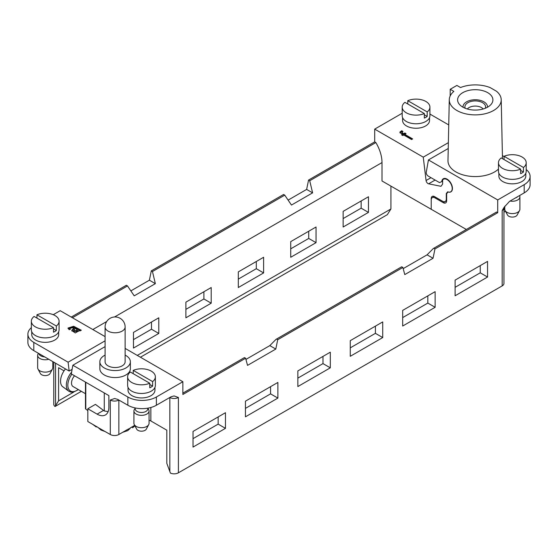 <?xml version="1.0" encoding="UTF-8"?>
<svg xmlns="http://www.w3.org/2000/svg" width="558" height="558" viewBox="0 0 558 558"><rect width="100%" height="100%" fill="white"/><g stroke="black" fill="none" stroke-linecap="round" stroke-linejoin="round"><path stroke-width="0.84" d="M218.157 416.924L218.157 424.129L225.467 428.349L225.467 412.704L193.019 431.439L193.019 447.084L225.467 428.349M218.157 424.129L193.019 438.644M270.574 386.659L270.574 393.864L277.884 398.091L277.884 382.439L245.436 401.174L245.436 416.819L277.884 398.091M270.574 393.864L245.436 408.379M322.991 356.402L322.991 363.607L330.301 367.827L330.301 352.182L297.853 370.917L297.853 386.561L330.301 367.827M322.991 363.607L297.853 378.122M382.718 321.917L350.271 340.652L350.271 356.297L382.718 337.562L382.718 321.917M375.408 326.137L375.408 333.342L382.718 337.562M375.408 333.342L350.271 347.857M435.135 291.653L402.688 310.387L402.688 326.032L435.135 307.298L435.135 291.653M427.826 295.873L427.826 303.078L435.135 307.298M427.826 303.078L402.688 317.593M480.243 265.608L480.243 272.82L487.553 277.04L487.553 261.388L455.105 280.123L455.105 295.768L487.553 277.04M480.243 272.82L455.105 287.328M462.77 92.677A17.647 10.19 180 0 1 483.012 90.731A17.647 10.19 180 0 1 492.763 101.158A17.647 10.19 180 0 1 475.249 110.072A17.647 10.19 180 0 1 457.741 101.158A17.647 10.19 180 0 1 462.77 92.677M105.085 346.623L72.84 365.239L71.305 373.909L108.866 395.594L108.866 407.333A16.642 9.605 60 0 1 105.42 414.95A16.642 9.605 60 0 1 97.099 414.127L87.829 408.77L87.829 421.534L97.936 427.372L100.956 430.023L105.302 431.627M93.988 425.091L96.234 426.989L96.799 426.717M97.936 427.463L110.296 434.508A6.054 3.494 0 0 0 118.854 434.508L128.382 429.004L130.174 428.398L127.698 430.657L122.704 432.283M131.597 427.149L132.685 427.777L135.169 425.517M134.666 425.377L130.174 427.972L130.174 428.398M502.172 285.891L502.172 210.54A6.054 3.494 180 0 0 503.944 208.071L503.944 283.422A6.054 3.494 180 0 1 502.172 285.891L178.4 472.821A6.054 3.494 180 0 1 170.413 473.107L166.814 463.328L166.814 430.183L150.855 420.969A6.054 3.494 180 0 0 149.056 420.258M134.917 425.852L132.685 427.777M96.234 426.989L92.733 424.366M110.296 434.508L110.296 400.044L114.627 398.51L117.703 399.382L127.859 405.241A20.172 11.648 0 0 0 156.38 405.241L170.992 396.808L174.068 395.936L178.4 397.47L178.4 472.821M72.84 365.239L127.859 397.003A20.172 11.648 0 0 0 156.38 397.003L156.38 405.241M503.944 212.173L505.506 211.273M72.407 317.746L127.496 285.94L134.22 295.845L155.354 283.645L152.46 271.53L284.747 195.154L291.471 205.058L312.606 192.859L309.711 180.743L375.855 142.555A27.733 16.015 60 0 1 382.007 162.573L382.007 180.98L466.342 229.464M490.224 87.634L496.474 91.24A25.968 14.996 180 0 1 501.217 99.701A25.968 14.996 180 0 1 475.249 114.878A25.968 14.996 180 0 1 449.281 99.701A25.968 14.996 180 0 1 453.856 91.386L450.215 89.28L456.89 85.43L460.531 87.536A25.968 14.996 180 0 1 490.224 87.634M504.062 156.561L502.416 155.612M498.468 169.088A27.272 15.743 180 0 1 467.653 175.944A27.272 15.743 180 0 1 447.983 160.627L449.281 99.701M498.866 173.252L498.866 176.056A13.469 7.777 0 0 0 502.807 181.559A13.469 7.777 0 0 0 517.489 183.247A13.469 7.777 0 0 0 525.81 176.056L525.81 173.252M448.241 148.505L428.432 159.937L497.715 199.938L524.192 184.656A20.172 11.648 0 0 0 530.1 176.419A20.172 11.648 0 0 0 526.201 169.541M403.176 268.628L427.079 254.832L433.287 248.547L496.557 212.033A27.733 16.015 -120 0 0 496.153 212.256L433.266 248.561M182.857 393.146L244.46 357.58L182.857 393.132M245.925 359.415L269.828 345.618L276.036 339.341L401.404 266.954M156.38 397.003L182.857 381.721L182.857 394.485L245.618 358.25L247.529 365.385L275.798 349.064L277.71 339.724L402.869 267.463L404.78 274.592L433.05 258.27L434.961 248.938L497.715 212.703L496.557 212.033M244.46 357.58L245.618 358.25M433.803 248.268L434.961 248.938M276.552 339.055L277.71 339.724M401.711 266.794L402.869 267.463M269.828 345.618L275.798 349.064M427.079 254.832L433.05 258.27M497.715 199.938L497.715 212.703M502.172 210.54L504.153 207.234L509.587 201.319L524.192 192.887A20.172 11.648 0 0 0 530.1 184.656L530.1 176.419M428.432 159.937L426.256 172.269A2.776 1.604 -120 0 0 428.181 176.056L439.502 182.592L441.762 181.629A7.561 4.366 60 0 1 443.303 178.769A7.561 4.366 60 0 1 450.864 183.136A7.561 4.366 60 0 1 450.864 191.875A7.561 4.366 60 0 1 448.081 191.966L446.651 193.682L446.651 200.72A4.792 2.769 60 0 1 445.661 202.917A4.792 2.769 60 0 1 443.268 202.68L434.961 197.881A5.294 3.055 -120 0 0 432.31 197.616A5.294 3.055 -120 0 0 431.306 199.157M441.762 181.629L442.627 181.134M154.964 387.357L154.964 390.161A13.469 7.777 180 0 1 141.495 397.938A13.469 7.777 180 0 1 128.019 390.161L128.019 387.357M99.854 361.751L99.854 368.747A15.254 8.809 0 0 0 115.108 377.557A15.254 8.809 0 0 0 130.363 368.747L130.363 361.751A15.254 8.809 180 0 1 115.108 370.561A15.254 8.809 180 0 1 99.854 361.751A15.254 8.809 180 0 1 105.085 355.111M182.857 381.721L125.132 348.394M87.829 408.77L95.439 404.376L104.276 410.974L108.147 411.595M125.132 355.111A15.254 8.809 180 0 1 125.892 355.523A15.254 8.809 180 0 1 130.363 361.751M125.132 361.751A10.023 5.789 180 0 1 122.195 365.846A10.023 5.789 180 0 1 111.272 367.094A10.023 5.789 180 0 1 105.085 361.751L105.085 326.988A10.023 5.789 180 0 0 108.022 331.082A10.023 5.789 180 0 0 122.195 331.082A10.023 5.789 180 0 0 125.132 326.988L125.132 361.751M450.215 89.28L450.166 96.004M104.276 410.974L104.276 392.944M85.472 382.09L85.472 408.54A1.514 0.872 0 0 0 85.786 409.07L87.829 410.604M65.495 368.929A12.987 7.498 -60 0 0 62.308 386.415L65.983 389.1A13.469 7.777 120 0 0 66.514 389.554L68.787 391.214A13.769 7.952 -60 0 1 71.619 372.144M74.542 375.778A7.561 4.366 120 0 0 73.084 386.555L85.472 393.711M463.049 107.248A12.227 7.059 180 0 1 463.028 106.571A12.227 7.059 180 0 1 475.249 99.749A12.227 7.059 180 0 1 487.476 106.571A12.227 7.059 180 0 1 487.455 107.248M465.191 108.259A10.337 5.971 180 0 1 475.249 100.914A10.337 5.971 180 0 1 485.314 108.259M133.927 410.988L133.927 423.334A7.561 4.366 0 0 0 134.269 424.624A7.561 4.366 0 0 0 136.145 426.424A7.561 4.366 -0 0 0 148.721 424.624A7.561 4.366 -0 0 0 149.056 423.334L149.056 410.988A7.561 4.366 180 0 1 144.389 415.019A7.561 4.366 180 0 1 136.145 414.071A7.561 4.366 180 0 1 133.927 410.988A7.561 4.366 180 0 1 134.38 409.502L135.189 408.205M147.8 408.205L148.609 409.502A7.561 4.366 180 0 1 149.056 410.988M148.721 424.624L146.315 429.137A5.043 2.909 180 0 1 141.495 431.188A5.043 2.909 180 0 1 136.675 429.137L134.269 424.624M147.8 408.184L147.8 408.84A6.305 3.641 180 0 1 141.495 412.481A6.305 3.641 180 0 1 137.038 411.413A6.305 3.641 180 0 1 135.189 408.84L135.189 407.947M152.62 381.588A13.866 8.007 0 0 0 155.361 376.81A13.866 8.007 0 0 0 147.724 369.654A13.866 8.007 0 0 0 133.222 370.386L152.62 381.588L152.62 386.115L149.767 384.469M133.222 373.679L133.222 370.386M152.62 386.115A13.866 8.007 180 0 1 149.767 387.761L149.767 383.234L130.37 372.033A13.866 8.007 0 0 0 127.629 376.81A13.866 8.007 0 0 0 131.688 382.474A13.866 8.007 0 0 0 149.767 383.234M155.361 376.81L155.361 385.459A13.866 8.007 180 0 1 146.803 392.853A13.866 8.007 180 0 1 131.688 391.116A13.866 8.007 180 0 1 127.629 385.459L127.629 376.81M504.774 206.286L504.774 209.236A7.561 4.366 0 0 0 505.109 210.519A7.561 4.366 0 0 0 506.985 212.319A7.561 4.366 -0 0 0 519.561 210.519A7.561 4.366 -0 0 0 519.903 209.236L519.903 196.883A7.561 4.366 180 0 1 510.061 201.047M519.547 195.565A7.561 4.366 180 0 1 519.903 196.883M519.561 210.519L517.154 215.032A5.043 2.909 180 0 1 512.335 217.083A5.043 2.909 180 0 1 507.515 215.032L505.109 210.519M517.733 196.618A6.305 3.641 180 0 1 515.592 197.853M523.467 167.484A13.866 8.007 0 0 0 526.201 162.706A13.866 8.007 0 0 0 518.563 155.549A13.866 8.007 0 0 0 504.062 156.282L523.467 167.484L523.467 172.01L520.614 170.364M504.062 159.574L504.062 156.282M523.467 172.01A13.866 8.007 180 0 1 520.614 173.664L520.614 169.13L501.21 157.928A13.866 8.007 0 0 0 498.468 162.706A13.866 8.007 0 0 0 502.528 168.37A13.866 8.007 0 0 0 520.614 169.13M526.201 162.706L526.201 171.355A13.866 8.007 180 0 1 517.643 178.748A13.866 8.007 180 0 1 502.528 177.012A13.866 8.007 180 0 1 498.468 171.355L498.468 162.706M53.254 314.698L60.194 310.694L105.085 336.614M71.25 317.077L126.338 285.271L127.496 285.94M131.109 290.753L149.391 280.2L151.302 270.86L283.59 194.484L284.747 195.154M288.36 199.966L306.642 189.413L308.553 180.074L374.697 141.885L374.697 129.121L423.25 157.154L426.068 180.52A2.776 1.604 -120 0 0 428.614 183.812L440.973 186.309L442.627 184.084L442.627 180.011A7.261 4.192 60 0 1 443.45 179.237A7.261 4.192 60 0 1 450.711 183.429A7.261 4.192 60 0 1 450.711 191.819A7.261 4.192 60 0 1 447.725 191.785L446.295 193.493L446.295 199.073A5.294 3.055 -120 0 1 445.2 201.501A5.294 3.055 -120 0 1 442.557 201.236L434.598 196.646A4.792 2.769 60 0 0 432.206 196.409A4.792 2.769 60 0 0 431.215 198.599L431.215 209.389M402.192 113.295A20.172 11.648 0 0 0 401.083 113.888L374.697 129.121M185.891 309.362L203.893 298.962L203.893 291.757M290.725 248.833L308.727 238.44L308.727 231.228M343.142 218.569L361.145 208.176L361.145 200.971M238.308 279.098L256.31 268.698L256.31 261.493M133.474 339.62L151.476 329.227L151.476 322.022M72.115 369.347L69.164 371.049L68.097 362.198L33.808 342.403L33.808 350.633L69.164 371.049M33.808 350.633A20.172 11.648 180 0 1 27.9 342.403L27.9 334.165A20.172 11.648 0 0 0 33.808 342.403M31.353 327.651A20.172 11.648 0 0 0 27.9 334.165M105.085 340.84L68.097 362.198M31.743 331.773L31.743 334.577A13.469 7.777 0 0 0 45.219 342.354A13.469 7.777 0 0 0 58.688 334.577L58.688 331.773M80.171 330.866L78.838 330.35L78.88 330.831L75.316 332.945L71.752 330.587L74.13 327.734L69.631 328.16L70.434 329.262L69.185 329.75L67.978 328.076L73.649 326.27L81.287 330.224L80.171 330.866M448.367 142.653L423.25 157.154M429.925 114.069L448.744 124.929M429.534 117.668L429.534 120.472A13.469 7.777 180 0 1 421.213 127.656A13.469 7.777 180 0 1 406.531 125.975A13.469 7.777 180 0 1 402.59 120.472L402.59 117.668M412.648 138.914L411.581 139.528L403.734 134.994L402.785 135.545L401.593 134.855L402.541 134.304L400.337 132.909L399.919 132.03L401.795 130.698L402.974 131.562L401.865 132.448L403.608 133.69L404.843 132.978L406.036 133.669L404.801 134.38L412.648 138.914M368.454 212.396L368.454 196.751L343.142 211.363L343.142 227.008L368.454 212.396L361.145 208.176M316.037 242.66L316.037 227.008L290.725 241.628L290.725 257.273L316.037 242.66L308.727 238.44M263.62 272.918L263.62 257.273L238.308 271.892L238.308 287.537L263.62 272.918L256.31 268.698M211.203 303.182L211.203 287.537L185.891 302.15L185.891 317.802L211.203 303.182L203.893 298.962M158.786 333.447L158.786 317.802L133.474 332.415L133.474 348.059L158.786 333.447L151.476 329.227M73.83 392.044L58.59 400.846L58.59 367.701L64.044 370.847M390.921 186.128L390.921 208.971L137.282 355.411M375.855 142.555L374.697 141.885M309.711 180.743L308.553 180.074M390.921 208.971L387.322 214.677L140.428 357.225M81.349 391.332L55.061 406.51A6.054 3.494 180 0 1 53.784 404.369L53.784 362.17M55.556 363.195L55.556 405.673L58.59 400.846M155.354 283.645L149.391 280.2M152.46 271.53L151.302 270.86M312.606 192.859L306.642 189.413M55.556 405.673L55.061 406.51M447.279 192.929L446.295 193.493M427.191 111.9A13.866 8.007 0 0 0 429.925 107.122A13.866 8.007 0 0 0 422.287 99.966A13.866 8.007 0 0 0 407.786 100.698L427.191 111.9L427.191 116.427L424.338 114.781M407.786 103.99L407.786 100.698M427.191 116.427A13.866 8.007 180 0 1 424.338 118.073L424.338 113.546L404.934 102.344A13.866 8.007 0 0 0 402.192 107.122A13.866 8.007 0 0 0 406.252 112.786A13.866 8.007 0 0 0 424.338 113.546M429.925 107.122L429.925 115.771A13.866 8.007 180 0 1 421.367 123.165A13.866 8.007 180 0 1 406.252 121.428A13.866 8.007 180 0 1 402.192 115.771L402.192 107.122M48.748 359.261A7.561 4.366 180 0 1 39.869 358.487A7.561 4.366 180 0 1 37.651 355.397L37.651 367.75A7.561 4.366 0 0 0 37.993 369.04A7.561 4.366 0 0 0 39.869 370.84A7.561 4.366 -0 0 0 52.445 369.04A7.561 4.366 -0 0 0 52.78 367.75L52.78 361.591M37.651 355.397A7.561 4.366 180 0 1 38.104 353.918L38.474 353.326M52.445 369.04L50.039 373.553A5.043 2.909 180 0 1 45.219 375.604A5.043 2.909 180 0 1 40.399 373.553L37.993 369.04M44.626 356.876A6.305 3.641 180 0 1 40.762 355.83A6.305 3.641 180 0 1 38.941 353.598M56.344 326.005A13.866 8.007 0 0 0 59.085 321.227A13.866 8.007 0 0 0 51.448 314.07A13.866 8.007 0 0 0 36.947 314.803L56.344 326.005L56.344 330.531L53.491 328.885M36.947 318.095L36.947 314.803M56.344 330.531A13.866 8.007 180 0 1 53.491 332.177L53.491 327.651L34.094 316.449A13.866 8.007 0 0 0 31.353 321.227A13.866 8.007 0 0 0 35.412 326.883A13.866 8.007 0 0 0 53.491 327.651M59.085 321.227L59.085 329.869A13.866 8.007 180 0 1 50.527 337.269A13.866 8.007 180 0 1 35.412 335.532A13.866 8.007 180 0 1 31.353 329.869L31.353 321.227M402.541 134.304L402.304 135.266M401.795 130.698L401.795 131.521L399.919 132.853M402.269 131.869L401.795 131.521M403.608 133.69L403.608 134.513L401.865 133.271M404.843 132.978L404.843 133.801L403.608 134.513M405.324 134.08L404.843 133.801M404.801 134.38L404.801 135.203L411.937 139.326M75.888 328.746L75.33 328.425L73.489 330.678L77.618 330.58L75.888 328.746M77.618 330.58L77.618 331.403L73.523 331.312M78.838 330.35L78.845 331.215M72.017 329.827L71.836 330.978M74.13 327.734L74.13 328.557L72.017 330.65M69.841 329.492L69.631 328.16M73.649 326.27L73.649 327.093L68.062 328.488M80.366 330.755L73.649 327.093M118.854 434.508L118.854 400.044A6.054 3.494 180 0 1 110.296 400.044M127.859 405.241L127.859 397.003M169.841 471.656L169.841 397.47A6.054 3.494 180 0 0 178.4 397.47M150.855 407.5L150.855 420.969M524.192 184.656L524.192 192.887M434.961 197.881L435.847 197.365M443.268 202.68L446.651 200.72M97.099 414.127L103.495 410.43M85.786 409.07L85.786 382.272M71.849 374.223A12.764 7.373 120 0 0 68.446 388.633A12.764 7.373 120 0 0 78.225 389.526M467.325 108.991A8.754 5.057 180 0 1 475.249 106.083A8.754 5.057 180 0 1 483.179 108.991M382.007 162.573L114.564 316.979M106.718 321.513L92.823 329.534M431.578 198.39L431.215 198.599M446.651 198.871L446.295 199.073M435.114 180.06L428.614 183.812M430.992 177.681L426.068 180.52M501.217 99.701L502.479 158.66M276.015 339.348L401.425 266.947M434.284 196.479L432.31 197.616M503.944 208.071L504.153 207.234M68.787 391.214L70.81 392.121L73.231 392.162L78.455 389.658M125.132 326.988A10.023 10.023 0 0 0 115.108 316.965A10.023 10.023 0 0 0 105.085 326.988M463.028 106.571L462.994 107.213M487.476 106.571L487.511 107.213M446.651 200.657L445.2 201.501M444.865 178.421L443.45 179.237M451.485 191.373L450.711 191.819M73.489 330.678L73.489 331.501"/></g></svg>
